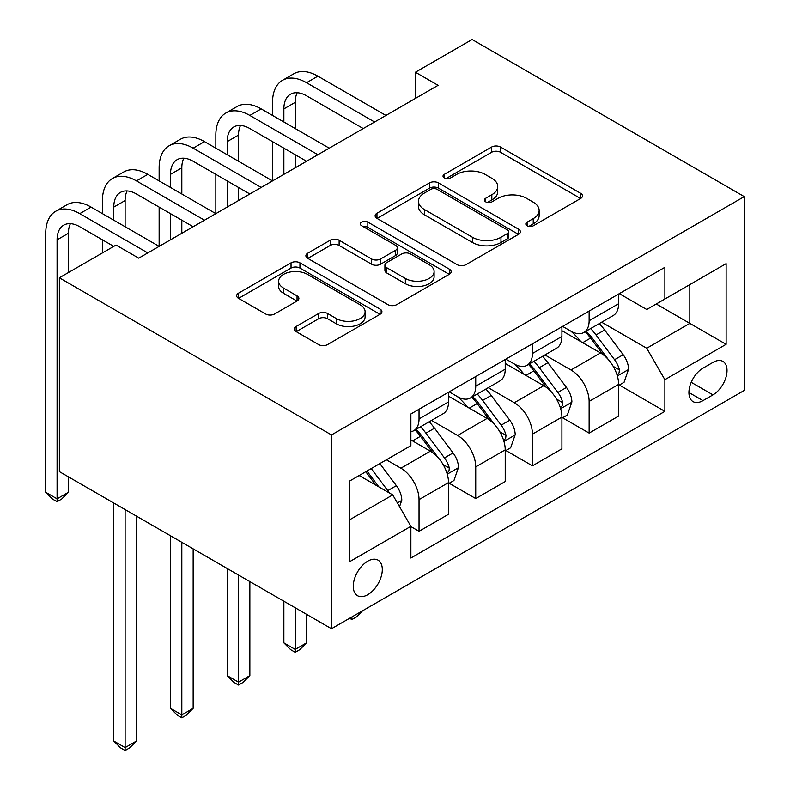 <?xml version="1.0" encoding="UTF-8"?>
<svg xmlns="http://www.w3.org/2000/svg" width="790" height="790" viewBox="0 0 790 790"><rect width="100%" height="100%" fill="white"/><g stroke="black" fill="none" stroke-linecap="round" stroke-linejoin="round"><path stroke-width="1.19" d="M527.118 225.772A4.404 2.548 0 0 0 533.359 225.772L580.66 198.458A6.3 3.634 0 0 0 582.507 195.89A6.3 3.634 0 0 0 580.66 193.313L500.514 147.049A6.3 3.634 0 0 0 491.617 147.049L444.306 174.363A4.404 2.548 0 0 0 443.022 176.16A4.404 2.548 0 0 0 444.306 177.957A4.404 2.548 0 0 0 450.547 177.957L456.66 174.422A20.145 11.633 0 0 1 485.159 174.422L491.834 178.283A20.145 11.633 0 0 1 497.74 186.509A20.145 11.633 0 0 1 491.834 194.735L485.712 198.27A4.404 2.548 0 0 0 484.428 200.067A4.404 2.548 0 0 0 485.712 201.865A4.404 2.548 0 0 0 491.953 201.865L498.065 198.33A20.145 11.633 0 0 1 526.565 198.33L533.24 202.181A20.145 11.633 0 0 1 539.145 210.407A20.145 11.633 0 0 1 533.24 218.633L527.118 222.168A4.404 2.548 0 0 0 525.834 223.975A4.404 2.548 0 0 0 527.118 225.772L527.118 222.168M367.785 594.682A20.53 11.85 120 0 0 381.195 576.591A20.53 11.85 120 0 0 378.045 560.14A20.53 11.85 120 0 0 367.785 561.157A20.53 11.85 120 0 0 354.374 579.248A20.53 11.85 120 0 0 357.524 595.7A20.53 11.85 120 0 0 367.785 594.682M296.161 326.468A6.3 3.634 0 0 0 294.315 329.035A6.3 3.634 0 0 0 296.161 331.612L318.647 344.588A6.3 3.634 0 0 0 327.554 344.588L380.089 314.262A6.3 3.634 0 0 0 381.925 311.685A6.3 3.634 0 0 0 380.089 309.117L299.943 262.853A6.3 3.634 0 0 0 291.036 262.853L238.501 293.179A6.3 3.634 0 0 0 236.664 295.746A6.3 3.634 0 0 0 238.501 298.324L265.667 314.005A6.3 3.634 0 0 0 274.565 314.005L297.05 301.02A6.3 3.634 0 0 0 298.897 298.452A6.3 3.634 0 0 0 297.05 295.875L283.58 288.103A16.847 9.727 0 0 1 278.653 281.23A16.847 9.727 0 0 1 289.051 272.244A16.847 9.727 0 0 1 307.399 274.347L360.161 304.812A16.847 9.727 0 0 1 365.099 311.685A16.847 9.727 0 0 1 354.7 320.671A16.847 9.727 0 0 1 336.343 318.568L327.554 313.492A6.3 3.634 0 0 0 318.647 313.492L296.161 326.468L296.161 331.612M744.259 196.621L472.114 39.5L415.412 72.236L438.094 85.33L138.724 258.162L116.041 245.068L59.349 277.803L331.494 434.935L744.259 196.621L744.259 390.418L331.494 628.721L331.494 434.935M457.114 264.65A6.3 3.634 0 0 0 466.011 264.65L518.546 234.314A6.3 3.634 0 0 0 520.393 231.747A6.3 3.634 0 0 0 518.546 229.179L438.411 182.905A6.3 3.634 0 0 0 429.503 182.905L376.968 213.241A6.3 3.634 0 0 0 375.122 215.808A6.3 3.634 0 0 0 376.968 218.376L457.114 264.65M363.37 226.72A4.404 2.548 0 0 1 367.844 227.342L367.844 222.108L449.322 269.143A6.3 3.634 0 0 1 451.159 271.721A6.3 3.634 0 0 1 449.322 274.288L396.778 304.624A6.3 3.634 0 0 1 387.88 304.624L307.735 258.35L307.735 253.205A6.3 3.634 0 0 0 305.888 255.782A6.3 3.634 0 0 0 307.735 258.35M307.735 253.205L330.22 240.229A6.3 3.634 0 0 1 339.127 240.229L371.626 258.992A6.3 3.634 0 0 0 380.533 258.992L395.444 250.381A6.3 3.634 0 0 0 397.291 247.813A6.3 3.634 0 0 0 395.444 245.246L361.613 225.703A4.404 2.548 0 0 1 360.319 223.906A4.404 2.548 0 0 1 363.035 221.556A4.404 2.548 0 0 1 367.844 222.108M712.965 362.393L702.981 368.16A19.888 11.485 120 0 0 689.996 385.678A19.888 11.485 120 0 0 693.047 401.616A19.888 11.485 120 0 0 702.981 400.629L712.965 394.872A19.888 11.485 120 0 0 725.951 377.344A19.888 11.485 120 0 0 722.909 361.405A19.888 11.485 120 0 0 712.965 362.393M619.301 293.653L646.743 309.492L664.884 299.015L664.884 267.336L410.879 413.98L410.879 445.669L349.644 481.021L349.644 561.68L410.879 526.328L410.879 558.017L664.884 411.363L664.884 379.674L646.743 348.252L601.634 322.211M664.884 299.015L726.119 263.663L726.119 344.322L664.884 379.674M59.349 277.803L59.349 471.6L331.494 628.721M415.412 72.236L415.412 98.424M656.263 303.992L689.828 323.377L689.828 284.617L726.119 263.663M646.743 348.252L689.828 323.377L726.119 344.322M349.644 519.781L392.729 494.905L359.164 475.521M410.879 526.594L419.036 531.305L419.036 499.616A25.655 14.812 -120 0 0 400.895 468.194L386.379 459.81M419.036 531.305L448.523 514.28L448.523 482.591A25.655 14.812 -120 0 0 430.382 451.169L410.879 439.912M449.204 483.253L475.738 498.569L475.738 466.88A25.655 14.812 -120 0 0 457.598 435.458L431.547 420.418M475.738 498.569L505.225 481.545L505.225 449.865A25.655 14.812 -120 0 0 487.075 418.433L448.523 396.175M505.906 450.517L532.44 465.833L532.44 434.144A25.655 14.812 -120 0 0 514.29 402.722L488.24 387.683M532.44 465.833L561.917 448.819L561.917 417.13A25.655 14.812 -120 0 0 543.777 385.698L505.225 363.44M562.599 417.782L589.133 433.098L589.133 401.419A25.655 14.812 -120 0 0 570.992 369.987L544.942 354.947M589.133 433.098L618.619 416.083L618.619 384.394A25.655 14.812 -120 0 0 600.479 352.962L561.917 330.704M562.599 326.389L570.992 331.227A25.655 14.812 -120 0 0 583.82 332.501A25.655 14.812 -120 0 0 589.133 320.76L589.133 311.062M505.896 359.124L514.29 363.963A25.655 14.812 -120 0 0 527.118 365.237A25.655 14.812 -120 0 0 532.44 353.486L532.44 343.798M449.204 391.85L457.598 396.699A25.655 14.812 -120 0 0 470.425 397.972A25.655 14.812 -120 0 0 475.738 386.221L475.738 376.534M619.301 385.046L664.884 411.363M583.82 332.501L613.307 315.477A25.655 14.812 -120 0 0 618.619 303.735L618.619 294.048M527.118 365.237L556.604 348.212A25.655 14.812 -120 0 0 561.917 336.471L561.917 326.774M470.425 397.972L499.912 380.948A25.655 14.812 -120 0 0 505.225 369.207L505.225 359.509M410.879 431.745A25.655 14.812 -120 0 0 413.723 430.708L443.21 413.684A25.655 14.812 -120 0 0 448.523 401.932L448.523 392.245M413.723 430.708A25.655 14.812 -120 0 0 419.036 418.957L419.036 409.269M392.729 494.905L410.879 526.328M528.885 226.394L533.24 223.876A20.145 11.633 0 0 0 539.145 215.65L539.145 210.407M497.74 186.509L497.74 191.743A20.145 11.633 0 0 1 491.834 199.969L487.479 202.487M580.571 198.507L500.514 152.282A6.3 3.634 0 0 0 491.617 152.282L446.074 178.58M518.467 234.363L438.411 188.148A6.3 3.634 0 0 0 429.503 188.148L377.057 218.425M507.417 233.544A4.404 2.548 0 0 0 508.711 231.747A4.404 2.548 0 0 0 507.417 229.949L437.077 189.333A4.404 2.548 0 0 0 430.836 189.333L424.388 193.056A20.145 11.633 0 0 0 418.483 201.282A20.145 11.633 0 0 0 424.388 209.508L472.469 237.276A20.145 11.633 0 0 0 500.969 237.276L507.417 233.544L507.417 238.787A4.404 2.548 0 0 0 508.711 236.98L508.711 231.747M418.483 201.282L418.483 206.526A20.145 11.633 0 0 0 424.388 214.752L424.388 209.508M507.417 238.787L500.969 242.51A20.145 11.633 0 0 1 472.469 242.51L424.388 214.752M307.824 258.399L330.22 245.463L330.22 240.229M397.291 247.813L397.291 253.047A6.3 3.634 0 0 1 395.444 255.624L380.533 264.235A6.3 3.634 0 0 1 371.626 264.235L339.127 245.463A6.3 3.634 0 0 0 330.22 245.463M367.844 227.342L449.234 274.337M405.349 278.465A16.847 9.727 0 0 0 423.707 280.569A16.847 9.727 0 0 0 434.105 271.592A16.847 9.727 0 0 0 429.168 264.709L410.583 253.985A6.3 3.634 0 0 0 401.675 253.985L386.764 262.596A6.3 3.634 0 0 0 384.918 265.163A6.3 3.634 0 0 0 386.764 267.731L405.349 278.465L405.349 283.699A16.847 9.727 0 0 0 423.707 285.812A16.847 9.727 0 0 0 434.105 276.826L434.105 271.592M384.918 265.163L384.918 270.397A6.3 3.634 0 0 0 386.764 272.975L386.764 267.731M405.349 283.699L386.764 272.975M365.099 311.685L365.099 316.928A16.847 9.727 0 0 1 354.7 325.915A16.847 9.727 0 0 1 336.343 323.801L327.554 318.726A6.3 3.634 0 0 0 318.647 318.726L296.24 331.662M278.653 281.23L278.653 286.464A16.847 9.727 0 0 0 283.58 293.337L283.58 288.103M296.971 301.069L283.58 293.337M380 314.311L299.943 268.087A6.3 3.634 0 0 0 291.036 268.087L238.59 298.373M618.619 385.441L624.061 382.301L628.593 369.207A16.995 9.816 -120 0 0 623.172 354.73L604.636 329.983A49.069 28.331 -120 0 0 599.284 323.574M580.848 341.635A49.069 28.331 -120 0 0 570.805 331.119M617.069 375.033L619.044 372.89L619.419 369.927A16.995 9.816 -120 0 0 614.551 359.707L596.015 334.96A49.069 28.331 -120 0 0 590.663 328.551M586.101 331.188A40.734 23.522 60 0 1 592.786 338.791L608.468 359.726M585.222 331.691A49.069 28.331 60 0 1 590.574 338.11L602.898 354.552M362.64 610.739L356.448 616.941L351.906 619.558L349.634 618.254M351.906 616.941L351.906 619.558M272.53 115.449L272.53 102.354A48.111 27.778 60 0 1 282.494 80.323L293.831 73.776A48.111 27.778 60 0 1 317.886 76.166L385.925 115.449M282.494 80.323A48.111 27.778 60 0 1 306.55 82.713L374.588 121.996M363.252 128.543L306.55 95.807A32.074 18.516 -120 0 0 290.513 94.217A32.074 18.516 -120 0 0 283.867 108.902L283.867 121.996M297.218 92.736A32.074 18.516 -120 0 0 295.213 102.354L295.213 128.543M283.867 148.174L283.867 174.363M295.213 154.722L295.213 167.816M159.136 180.91L159.136 167.816A48.111 27.778 60 0 1 169.1 145.794L180.436 139.247A48.111 27.778 60 0 1 204.492 141.627L272.53 180.91L272.53 141.627M561.917 418.177L567.358 415.036L571.901 401.932A16.995 9.816 -120 0 0 566.47 387.465L547.934 362.719A49.069 28.331 -120 0 0 542.582 356.31M524.155 374.371A49.069 28.331 -120 0 0 514.102 363.854M560.367 407.759L562.352 405.625L562.717 402.663A16.995 9.816 -120 0 0 557.858 392.433L539.323 367.696A49.069 28.331 -120 0 0 533.971 361.287M529.399 363.923A40.734 23.522 60 0 1 536.084 371.527L551.766 392.462M528.52 364.427A49.069 28.331 60 0 1 533.882 370.836L546.196 387.288M295.213 607.777L295.213 649.419L306.55 642.872L306.55 614.324M306.55 642.872L299.746 649.676L295.213 652.293L290.671 649.676L283.867 642.872L283.867 601.23M283.867 642.872L295.213 649.419L295.213 652.293M505.225 450.912L510.666 447.762L515.199 434.668A16.995 9.816 -120 0 0 509.777 420.201L491.242 395.454A49.069 28.331 -120 0 0 485.89 389.045M467.453 407.107A49.069 28.331 -120 0 0 457.41 396.59M503.674 440.494L505.649 438.361L506.025 435.399A16.995 9.816 -120 0 0 501.156 425.168L482.621 400.431A49.069 28.331 -120 0 0 477.269 394.022M472.706 396.659A40.734 23.522 60 0 1 479.392 404.253L495.073 425.198M471.828 397.163A49.069 28.331 60 0 1 477.18 403.572L489.504 420.023M238.511 575.041L238.511 682.155L249.857 675.608L249.857 581.588M249.857 675.608L243.053 682.412L238.511 685.029L233.978 682.412L227.174 675.608L227.174 568.494M227.174 675.608L238.511 682.155L238.511 685.029M448.523 483.648L453.964 480.498L458.496 467.404A16.995 9.816 -120 0 0 453.075 452.927L434.54 428.19A49.069 28.331 -120 0 0 429.187 421.781M446.972 473.23L448.947 471.097L449.322 468.134A16.995 9.816 -120 0 0 444.454 457.904L425.928 433.167A49.069 28.331 -120 0 0 420.566 426.758M416.004 429.395A40.734 23.522 60 0 1 422.69 436.988L438.371 457.924M415.125 429.898A49.069 28.331 60 0 1 420.478 436.307L432.801 452.759M181.819 542.305L181.819 714.881L193.155 708.334L193.155 548.852M193.155 708.334L186.351 715.148L181.819 717.764L177.276 715.148L170.472 708.334L170.472 535.758M170.472 708.334L181.819 714.881L181.819 717.764M215.838 148.174L215.838 135.09A48.111 27.778 60 0 1 225.802 113.059L237.138 106.512A48.111 27.778 60 0 1 261.194 108.902L329.233 148.174M225.802 113.059A48.111 27.778 60 0 1 249.857 115.449L317.886 154.722M306.55 161.269L249.857 128.543A32.074 18.516 -120 0 0 233.82 126.953A32.074 18.516 -120 0 0 227.174 141.637L227.174 154.722M240.525 125.472A32.074 18.516 -120 0 0 238.511 135.09L238.511 161.269M227.174 180.91L227.174 207.099M238.511 187.457L238.511 200.551M102.433 213.646L102.433 200.551A48.111 27.778 60 0 1 112.397 178.53L123.744 171.983A48.111 27.778 60 0 1 147.799 174.363L215.838 213.646L215.838 174.363M169.1 145.794A48.111 27.778 60 0 1 193.155 148.174L261.194 187.457M249.847 194.004L193.155 161.269A32.074 18.516 -120 0 0 177.118 159.689A32.074 18.516 -120 0 0 170.472 174.363L170.472 187.457M183.823 158.207A32.074 18.516 -120 0 0 181.819 167.816L181.819 194.004M170.472 213.646L170.472 239.834M181.819 220.193L181.819 233.287M113.78 246.381L79.76 226.74A32.074 18.516 -120 0 0 63.723 225.15A32.074 18.516 -120 0 0 57.078 239.834L57.078 498.836L45.741 492.288L45.741 233.287A48.111 27.778 60 0 1 55.705 211.266L67.041 204.719A48.111 27.778 60 0 1 91.097 207.099L159.136 246.381L159.136 207.099M112.397 178.53A48.111 27.778 60 0 1 136.453 180.91L204.492 220.193M193.155 226.74L136.453 194.004A32.074 18.516 -120 0 0 120.416 192.414A32.074 18.516 -120 0 0 113.78 207.099L113.78 220.193M127.121 190.943A32.074 18.516 -120 0 0 125.116 200.551L125.116 226.74M102.433 252.928L102.433 239.834M399.533 506.686L401.804 500.139A16.995 9.816 -120 0 0 396.373 485.662L379.842 463.592M389.302 492.921A16.995 9.816 -120 0 0 387.762 490.639L371.221 468.569M366.965 471.028L378.844 486.887M365.78 471.709L375.852 485.159M125.116 509.57L125.116 747.617L136.453 741.069L136.453 516.117M136.453 741.069L129.649 747.883L125.116 750.5L120.584 747.883L113.78 741.069L113.78 503.023M113.78 741.069L125.116 747.617L125.116 750.5M55.705 211.266A48.111 27.778 60 0 1 79.76 213.646L147.799 252.928M70.428 223.669A32.074 18.516 -120 0 0 68.414 233.287L68.414 272.57M68.414 492.288L61.61 499.092L57.078 501.719L57.078 498.836L68.414 492.288L68.414 476.834M57.078 501.719L52.545 499.092L45.741 492.288M400.895 468.194L430.382 451.169M457.598 435.458L487.075 418.433M514.29 402.722L543.777 385.698M570.992 369.987L600.479 352.962M589.133 320.76L618.619 303.735M589.133 401.419L618.619 384.394M532.44 434.144L561.917 417.13M532.44 353.486L561.917 336.471M475.738 466.88L505.225 449.865M475.738 386.221L505.225 369.207M419.036 499.616L448.523 482.591M419.036 418.957L448.523 401.932M691.211 382.311L712.965 394.872M688.919 392.512L702.981 400.629M533.24 223.876L533.24 218.633M485.712 201.865L485.712 198.27M491.834 199.969L491.834 194.735M444.306 177.957L444.306 174.363M491.617 152.282L491.617 147.049M500.514 152.282L500.514 147.049M580.66 198.458L580.66 193.313M376.968 218.376L376.968 213.241M429.503 188.148L429.503 182.905M438.411 188.148L438.411 182.905M518.546 234.314L518.546 229.179M472.469 242.51L472.469 237.276M500.969 242.51L500.969 237.276M339.127 245.463L339.127 240.229M371.626 264.235L371.626 258.992M380.533 264.235L380.533 258.992M395.444 255.624L395.444 250.381M449.322 274.288L449.322 269.143M318.647 318.726L318.647 313.492M327.554 318.726L327.554 313.492M336.343 323.801L336.343 318.568M297.05 301.02L297.05 295.875M238.501 298.324L238.501 293.179M291.036 268.087L291.036 262.853M299.943 268.087L299.943 262.853M380.089 314.262L380.089 309.117M617.346 375.961L628.485 369.532M596.015 334.96L604.636 329.983M582.655 342.682L590.574 338.11M614.551 359.707L623.172 354.73M613.208 366.343L619.419 369.927M317.886 76.166L306.55 82.713M295.213 102.354L283.867 108.902M560.653 408.697L571.782 402.268M539.323 367.696L547.934 362.719M525.952 375.418L533.882 370.836M557.858 392.433L566.47 387.465M556.506 399.078L562.717 402.663M503.951 441.432L515.09 435.004M482.621 400.431L491.242 395.454M469.26 408.144L477.18 403.572M501.156 425.168L509.777 420.201M499.813 431.814L506.025 435.399M447.249 474.168L458.388 467.729M425.928 433.167L434.54 428.19M412.558 440.879L420.478 436.307M444.454 457.904L453.075 452.927M443.111 464.54L449.322 468.134M261.194 108.902L249.857 115.449M238.511 135.09L227.174 141.637M204.492 141.627L193.155 148.174M181.819 167.816L170.472 174.363M147.799 174.363L136.453 180.91M125.116 200.551L113.78 207.099M397.38 502.954L401.695 500.465M387.762 490.639L396.373 485.662M91.097 207.099L79.76 213.646M68.414 233.287L57.078 239.834"/></g></svg>
